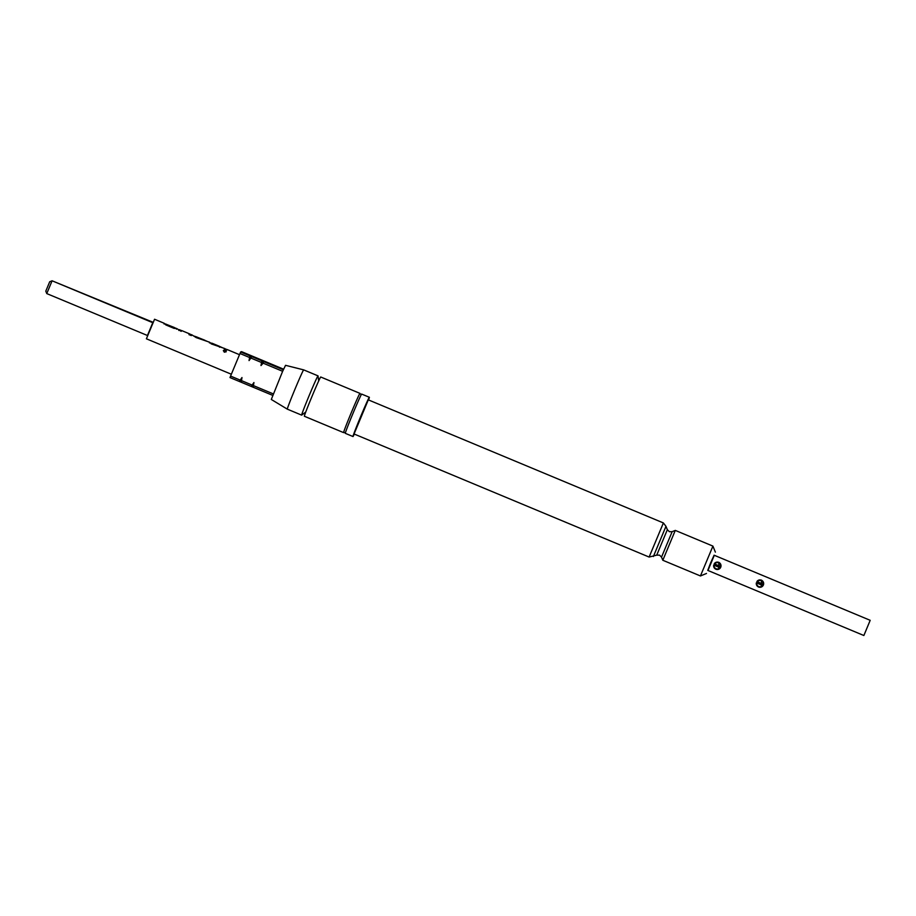 <?xml version="1.0" encoding="UTF-8"?>
<svg xmlns="http://www.w3.org/2000/svg" width="916" height="916" viewBox="0 0 916 916"><rect width="100%" height="100%" fill="white"/><g stroke="black" fill="none" stroke-linecap="round" stroke-linejoin="round"><path stroke-width="1.37" d="M224.328 352.191L223.332 350.61L225.153 350.37L226.241 351.744L224.328 352.191M223.321 350.645L225.13 350.45L226.218 351.778M359.931 393.8A21.263 0.595 112.6 0 0 359.977 393.376A21.263 0.595 112.6 0 0 359.965 393.376A21.263 0.595 112.6 0 0 351.137 413.024A21.263 0.595 112.6 0 0 343.603 432.627A21.263 0.595 112.6 0 0 343.626 432.627L304.364 416.253A21.263 0.595 -67.4 0 1 311.898 396.662A21.263 0.595 -67.4 0 1 320.726 377.003A21.263 0.595 -67.4 0 1 320.737 377.003A21.263 0.595 -67.4 0 1 320.749 377.014M166.414 324.356L174.338 327.516L166.38 324.436L174.303 327.596L174.143 328.283L174.303 327.596L176.605 328.558M164.021 323.52L166.437 324.31M188.994 334.695L189.486 333.893M178.826 330.447L179.273 329.668M204.875 340.248L196.906 337.168L204.886 340.317M194.295 336.138L196.963 337.042M206.879 341.187L204.852 340.409M219.76 346.454L211.917 343.179L211.745 343.866L211.917 343.179L219.714 346.546L219.554 347.221L219.714 346.546L222.016 347.496M209.432 342.458L219.748 346.454L219.588 347.141L219.748 346.454M224.237 349.397L224.683 348.607L224.523 349.294L224.683 348.607L226.985 349.569M864.372 634.319L869.696 621.517L864.372 634.319M714.698 563.993L719.255 565.893L718.728 567.176L714.171 565.275A3.16 3.16 -110.5 0 0 720.205 567.038A3.16 3.16 -110.5 0 0 714.698 563.993L714.228 563.764A3.698 3.698 69.5 0 1 721.018 565.87A3.698 3.698 69.5 0 1 715.9 569.225A3.698 3.698 69.5 0 1 713.701 565.046L718.774 567.061M718.613 569.271L718.911 562.332L716.026 562.344M757.36 581.786L761.906 583.687L761.379 584.958L756.822 583.057A3.16 3.16 -110.5 0 0 762.856 584.832A3.16 3.16 -110.5 0 0 757.36 581.786L756.891 581.557A3.698 3.698 69.5 0 1 763.669 583.664A3.698 3.698 69.5 0 1 758.551 587.007A3.698 3.698 69.5 0 1 756.353 582.839L761.425 584.843M758.677 580.137L761.562 580.126L761.265 587.064M303.688 369.904A21.263 0.595 112.6 0 0 303.677 369.881L285.552 365.324L282.632 371.301L271.308 399.468L287.303 409.143A21.263 0.595 112.6 0 0 287.326 409.143M318.699 380.953L318.047 375.904A21.263 0.595 112.6 0 0 318.035 375.869L303.677 369.881A21.263 0.595 112.6 0 0 303.665 369.892A21.263 0.595 112.6 0 0 294.849 389.506A21.263 0.595 112.6 0 0 287.303 409.143L301.65 415.131A21.263 0.595 112.6 0 0 301.696 415.12A21.263 0.595 112.6 0 0 301.719 415.097L305.738 412.028M318.035 375.869A21.263 0.595 112.6 0 0 318.012 375.869A21.263 0.595 112.6 0 0 309.184 395.529A21.263 0.595 112.6 0 0 301.65 415.131A21.263 0.595 112.6 0 0 301.673 415.131M354.332 434.092A21.263 0.595 -67.4 0 1 353.004 436.543L345.309 433.337A21.263 0.595 -67.4 0 1 345.309 433.337A21.263 0.595 -67.4 0 1 352.843 413.734A21.263 0.595 -67.4 0 1 361.671 394.086A21.263 0.595 -67.4 0 1 361.683 394.086A21.263 0.595 -67.4 0 1 361.694 394.098L369.366 397.281A21.263 0.595 -67.4 0 1 368.564 399.96M353.004 436.543A21.263 0.595 -67.4 0 1 352.992 436.543A21.263 0.595 -67.4 0 1 360.515 416.94A21.263 0.595 -67.4 0 1 369.343 397.281A21.263 0.595 -67.4 0 1 369.366 397.281M667.34 529.723L656.726 555.13L649.123 557.054L663.379 522.967M653.371 556.516L665.966 526.322L663.367 522.933L368.289 399.845L354.068 433.978M665.966 526.322L667.34 529.677L669.333 531.669L672.035 531.727L675.287 530.41L662.818 560.26L700.442 575.958L712.9 546.154M714.297 555.291L707.965 570.485M870.189 620.315L863.868 635.509L870.189 620.315L714.091 555.199L710.667 562.813L707.759 570.393L863.868 635.509M231.347 374.232L146.4 338.794L154.552 319.26M239.488 354.687L227.054 349.5L226.596 350.29L224.271 349.317L224.718 348.527L211.31 343.912L209.581 342.218L196.173 337.592L191.81 334.798L191.352 335.588L189.028 334.615L189.475 333.825L181.643 330.55L181.185 331.34L176.674 328.489L176.502 329.176L176.674 328.489L174.051 328.363L165.899 324.962L164.17 323.268L164.01 323.955L164.17 323.268L154.552 319.249M174.338 327.516L174.177 328.203L174.338 327.516M209.581 342.218L209.421 342.905L209.581 342.218M224.718 348.527L224.557 349.214L224.718 348.527M196.94 337.088L204.863 340.248M46.762 293.589L45.8 291.151L49.704 281.762L52.086 280.788L46.762 293.589L147.522 335.531M153.052 322.283L52.086 280.788L152.846 322.73M147.419 335.577L152.743 322.775M282.632 371.301L263.144 363.171L263.831 361.637L283.319 369.766M283.582 369.182L241.549 351.641L240.668 351.973L249.919 355.832L249.049 360.572L251.889 356.656L249.919 355.832M251.889 356.656L261.861 360.812L260.991 365.553L263.144 363.171M263.831 361.637L261.861 360.812M272.659 395.357L253.171 387.228L253.927 382.533L251.202 386.415L253.171 387.228M251.202 386.415L241.229 382.247L241.984 377.552L239.259 381.434L241.229 382.247M239.259 381.434L230.008 377.575L230.58 376.087L239.832 379.945M261.175 362.347L251.202 358.19M249.232 357.366L239.981 353.507L230.58 376.087M241.801 380.758L251.774 384.926M253.743 385.739L273.231 393.869M240.668 351.973L239.981 353.507M251.007 356.198L249.049 360.572M241.984 377.552L240.358 381.8M262.961 361.179L260.991 365.553M253.927 382.533L252.301 386.781M656.726 555.13L659.543 555.142L661.524 557.134L672.149 531.681M345.366 432.97L343.855 432.295M359.896 393.857L361.465 394.372M715.385 552.142L712.9 546.096L675.275 530.398M359.977 393.376L320.737 377.003M706.488 573.462L700.442 575.958M661.524 557.134L662.806 560.249M649.123 557.054L354.057 433.978M191.742 334.867L189.452 333.916M181.574 330.63L179.284 329.668"/></g></svg>
